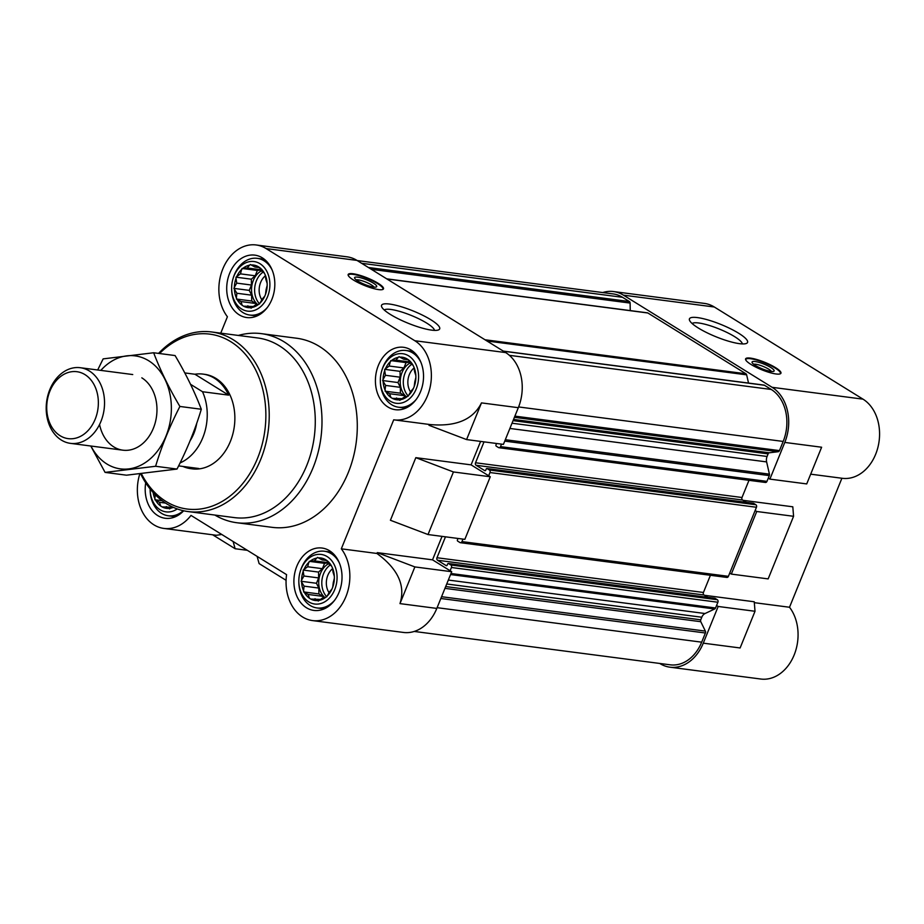 <?xml version="1.0" encoding="UTF-8"?>
<svg xmlns="http://www.w3.org/2000/svg" width="924" height="924" viewBox="0 0 924 924"><rect width="100%" height="100%" fill="white"/><g stroke="black" fill="none" stroke-linecap="round" stroke-linejoin="round"><path stroke-width="1.39" d="M182.906 466.435A47.667 36.244 -82.6 0 0 190.714 468.653L192.238 468.849A47.667 36.244 -82.6 0 0 232.836 434.003A47.667 36.244 -82.6 0 0 215.939 378.413A47.667 36.244 -82.6 0 0 204.574 374.312L203.037 374.104A47.667 36.244 -82.6 0 0 194.929 374.243L228.621 395.126A47.667 36.244 -82.6 0 0 203.037 374.104M303.927 576.01L301.559 580.203A21.448 16.309 97.4 0 1 303.211 571.251L303.927 576.01L318.641 577.927L316.47 583.275L301.12 581.277L304.1 586.151L303.546 590.748A21.448 16.309 97.4 0 1 301.594 582.236M308.154 594.455L309.39 598.209A21.448 16.309 97.4 0 1 304.354 592.411L308.154 594.455L322.869 596.373L323.492 597.655M315.015 598.706L317.544 600.588A21.448 16.309 97.4 0 1 310.764 599.064L320.524 599.422M322.822 597.759L325.802 597.239A21.448 16.309 97.4 0 1 319.103 600.392L322.822 597.759M329.51 591.868L331.959 589.062A21.448 16.309 97.4 0 1 327.142 596.061L329.51 591.868M333.264 582.617L334.361 578.262A21.448 16.309 97.4 0 1 332.709 587.214L333.264 582.617M333.09 572.476L332.374 567.717A21.448 16.309 97.4 0 1 334.326 576.23L333.09 572.476M329.036 564.171L326.53 560.256A21.448 16.309 97.4 0 1 331.566 566.054L329.036 564.171M322.176 559.921L318.376 557.877A21.448 16.309 97.4 0 1 325.156 559.401L322.176 559.921L326.703 560.51M314.368 560.868L310.118 561.226A21.448 16.309 97.4 0 1 316.817 558.073L314.368 560.868L328.101 562.658M155.394 493.993L154.839 498.59A21.448 16.309 97.4 0 1 153.118 492.469M159.448 502.298L160.695 506.052A21.448 16.309 97.4 0 1 155.648 500.254L159.448 502.298L165.512 503.083M166.308 506.548L168.838 508.419A21.448 16.309 97.4 0 1 162.058 506.895L171.818 507.264M173.319 507.357A21.448 16.309 97.4 0 1 170.397 508.235L172.338 506.895M236.729 283.114L234.361 287.306A21.448 16.309 97.4 0 1 236.013 278.355L236.729 283.114L251.444 285.042L249.272 290.379L233.922 288.38L236.902 293.255L236.348 297.851A21.448 16.309 97.4 0 1 234.396 289.339M240.968 301.559L242.203 305.313A21.448 16.309 97.4 0 1 237.156 299.515L240.968 301.559L255.671 303.476L256.295 304.758M247.817 305.809L250.346 307.692A21.448 16.309 97.4 0 1 243.578 306.167L253.326 306.525M255.636 304.862L258.605 304.343A21.448 16.309 97.4 0 1 251.917 307.496L255.636 304.862M262.312 298.972L264.761 296.177A21.448 16.309 97.4 0 1 259.944 303.164L262.312 298.972M266.077 289.72L267.175 285.366A21.448 16.309 97.4 0 1 265.511 294.317L266.077 289.72M265.893 279.579L265.176 274.821A21.448 16.309 97.4 0 1 267.14 283.333L265.893 279.579M261.839 271.275L259.332 267.359A21.448 16.309 97.4 0 1 264.368 273.158L261.839 271.275M254.989 267.024L251.189 264.98A21.448 16.309 97.4 0 1 257.958 266.505L254.989 267.024L259.505 267.613M247.17 267.972L242.92 268.33A21.448 16.309 97.4 0 1 249.619 265.176L247.17 267.972L260.915 269.762M385.435 375.283L383.067 379.475A21.448 16.309 97.4 0 1 384.719 370.512L385.435 375.283L400.15 377.2L397.978 382.548L382.628 380.538L385.608 385.423L385.054 390.02A21.448 16.309 97.4 0 1 383.102 381.497M389.662 393.728L390.898 397.482A21.448 16.309 97.4 0 1 385.862 391.684L389.662 393.728L404.377 395.645L405.001 396.916M396.523 397.978L399.053 399.849A21.448 16.309 97.4 0 1 392.273 398.325L402.032 398.694M404.331 397.031L407.311 396.512A21.448 16.309 97.4 0 1 400.612 399.665L404.331 397.031M411.018 391.141L413.467 388.334A21.448 16.309 97.4 0 1 408.651 395.322L411.018 391.141M414.772 381.889L415.869 377.523A21.448 16.309 97.4 0 1 414.218 386.486L414.772 381.889M414.599 371.748L413.883 366.978A21.448 16.309 97.4 0 1 415.835 375.502L414.599 371.748M410.545 363.444L408.038 359.517A21.448 16.309 97.4 0 1 413.074 365.315L410.545 363.444M403.684 359.193L399.884 357.149A21.448 16.309 97.4 0 1 406.664 358.674L403.684 359.193L408.212 359.783M395.876 360.141L391.626 360.487A21.448 16.309 97.4 0 1 398.325 357.334L395.876 360.141L409.609 361.931M630.249 310.591L630.11 303.072A1.906 1.455 -82.6 0 0 629.36 301.524L622.557 297.309A39.328 29.903 -82.6 0 0 613.178 293.924L357.195 260.556M748.532 383.079L746.65 374.844A1.906 1.455 -82.6 0 0 745.945 373.781L647.874 312.993A1.906 1.455 -82.6 0 0 647.424 312.832L386.717 278.84M659.724 663.444L659.955 663.594A41.707 31.716 -82.6 0 0 669.9 667.174L760.764 679.024A41.707 31.716 -82.6 0 0 794.236 654.781A41.707 31.716 -82.6 0 0 789.512 607.253L841.903 478.239A41.707 31.716 -82.6 0 0 842.284 478.297A41.707 31.716 -82.6 0 0 877.8 447.805A41.707 31.716 -82.6 0 0 863.004 399.156L772.141 387.318A41.707 31.716 -82.6 0 1 784.788 442.423L769.888 479.117L768.283 478.124L769.311 475.606A1.906 1.455 -82.6 0 0 769.426 474.151L766.62 461.908A7.149 5.44 -82.6 0 1 767.082 456.468L768.121 453.88A1.906 1.455 -82.6 0 1 769.369 452.783L778.216 451.709A1.906 1.455 -82.6 0 0 779.463 450.612L783.182 441.441A39.328 29.903 -82.6 0 0 771.263 389.466L764.471 385.262A1.906 1.455 -82.6 0 0 764.009 385.089L503.303 351.108M772.141 387.318L623.434 295.149A41.707 31.716 -82.6 0 0 613.49 291.557A41.707 31.716 -82.6 0 0 602.702 292.562M755.139 510.51L756.733 511.492L731.323 574.093L729.717 573.099L756.456 507.264A1.906 1.455 -82.6 0 0 755.878 504.747L753.638 503.361A0.959 0.728 -82.6 0 0 753.164 503.303M414.218 631.439L670.212 664.818A39.328 29.903 -82.6 0 0 701.674 642.168L705.405 632.998A1.906 1.455 -82.6 0 0 705.37 631.104L700.785 621.702A1.906 1.455 -82.6 0 1 700.75 619.808L701.79 617.232A7.149 5.44 -82.6 0 1 705.058 613.524L714.679 608.985A1.906 1.455 -82.6 0 0 715.546 607.992L716.574 605.474L718.179 606.467L703.279 643.162L740.112 647.967L755.012 611.272L718.179 606.467M669.9 667.174A41.707 31.716 -82.6 0 0 703.279 643.162M784.788 442.423L821.621 447.228L806.721 483.922L769.888 479.117M743.069 500.323L792.804 506.802L793.577 516.297L768.156 578.898L731.323 574.093M793.577 516.297L756.733 511.492M863.004 399.156L714.31 306.999A41.707 31.716 -82.6 0 0 704.365 303.407L613.49 291.557M789.512 607.253L754.319 602.667M755.012 611.272L754.25 601.778L704.504 595.299M442.042 536.382L432.524 559.84L451.709 571.725L436.809 608.419A41.707 31.716 -82.6 0 1 403.43 632.443L312.566 620.593A41.707 31.716 -82.6 0 0 346.026 596.35A41.707 31.716 -82.6 0 0 341.314 548.821L393.705 419.808A41.707 31.716 -82.6 0 0 394.074 419.866A41.707 31.716 -82.6 0 0 429.602 389.374A41.707 31.716 -82.6 0 0 414.807 340.725L266.1 248.568A41.707 31.716 -82.6 0 0 256.156 244.976A41.707 31.716 -82.6 0 0 222.696 269.219A41.707 31.716 -82.6 0 0 227.408 316.747L220.744 333.148M480.607 441.406L471.09 464.864L490.274 476.761L464.853 539.35L428.02 534.546L453.43 471.956L415.823 457.657L390.413 520.258L428.02 534.546M481.485 402.887C473.1 419.658 455.936 426.876 429.995 424.543L428.979 425.283L466.585 439.581L481.485 402.887L518.318 407.692A41.707 31.716 -82.6 0 0 505.671 352.575L356.976 260.406A41.707 31.716 -82.6 0 0 347.031 256.826L256.156 244.976M518.318 407.692L503.418 444.386L466.585 439.581M286.082 580.307L259.113 563.594L257.103 556.375M490.274 476.761L453.43 471.956M221.748 534.465L216.435 535.285L163.86 528.424A41.707 31.716 -82.6 0 0 191.002 515.407L286.579 574.636A41.707 31.716 -82.6 0 0 312.566 620.593M139.801 473.85A41.707 31.716 -82.6 0 0 163.86 528.424M432.524 559.84L377.269 552.633L376.923 553.464C397.978 568.872 405.659 585.597 399.977 603.615L436.809 608.419M376.923 553.464L341.314 548.821M471.09 464.864L415.823 457.657M353.546 280.076A19.069 4.031 22.1 0 0 372.083 288.138A19.069 4.031 22.1 0 0 383.495 288.854A19.069 4.031 22.1 0 0 378.112 283.275A19.069 4.031 22.1 0 0 359.586 275.213A19.069 4.031 22.1 0 0 348.163 274.509A19.069 4.031 22.1 0 0 353.546 280.076M430.815 319.727A31.358 6.63 -157.9 0 1 438.438 329.949A31.358 6.63 -157.9 0 1 408.119 323.238A31.358 6.63 -157.9 0 1 381.704 306.907A31.358 6.63 -157.9 0 1 397.436 305.659A31.358 6.63 -157.9 0 1 430.815 319.727M238.323 335.447A95.334 72.499 97.4 0 1 261.388 333.645L296.685 338.242A95.334 72.499 97.4 0 1 356.248 442.157A95.334 72.499 97.4 0 1 272.037 527.327L236.729 522.718A95.334 72.499 97.4 0 1 214.899 515.072M229.66 273.261A31.462 23.92 97.4 0 1 254.828 255.14A31.462 23.92 97.4 0 1 274.486 289.431A31.462 23.92 97.4 0 1 246.696 317.533A31.462 23.92 97.4 0 1 229.66 273.261M183.668 510.787A31.462 23.92 97.4 0 1 165.188 518.272A31.462 23.92 97.4 0 1 145.703 482.813M296.858 566.146A31.462 23.92 97.4 0 1 322.026 548.036A31.462 23.92 97.4 0 1 341.684 582.328A31.462 23.92 97.4 0 1 313.894 610.429A31.462 23.92 97.4 0 1 296.858 566.146M378.366 365.419A31.462 23.92 97.4 0 1 403.534 347.297A31.462 23.92 97.4 0 1 423.192 381.589A31.462 23.92 97.4 0 1 395.403 409.702A31.462 23.92 97.4 0 1 378.366 365.419M247.343 550.323L235.135 548.729L212.636 534.788M235.135 548.729L233.114 541.51M451.709 571.725L414.876 566.92L399.977 603.615M414.876 566.92L377.269 552.633M450.115 570.732L451.42 567.498A1.906 1.455 -82.6 0 0 450.843 564.98L448.614 563.594A0.959 0.728 -82.6 0 0 447.62 564.056L447.181 565.142A0.959 0.728 -82.6 0 1 446.188 565.604L437.56 560.256A1.906 1.455 -82.6 0 1 436.983 557.738L445.472 536.821M726.426 577.269A1.906 1.455 -82.6 0 0 726.876 577.431L460.418 542.7A1.906 1.455 -82.6 0 1 459.967 542.527L457.727 541.141A0.959 0.728 -82.6 0 1 457.438 539.882L457.877 538.808A0.959 0.728 -82.6 0 0 457.958 538.449M460.418 542.7A1.906 1.455 -82.6 0 0 461.942 541.603L462.959 539.108M488.669 475.768L489.986 472.534A1.906 1.455 -82.6 0 0 489.408 470.004L487.167 468.618A0.959 0.728 -82.6 0 0 486.186 469.092L485.747 470.166A0.959 0.728 -82.6 0 1 484.753 470.639L476.114 465.28A1.906 1.455 -82.6 0 1 475.537 462.762L484.026 441.857M764.991 482.305A1.906 1.455 -82.6 0 0 765.442 482.467L498.983 447.724A1.906 1.455 -82.6 0 1 498.521 447.562L496.292 446.177A0.959 0.728 -82.6 0 1 495.992 444.918L496.431 443.832A0.959 0.728 -82.6 0 0 496.523 443.485M498.983 447.724A1.906 1.455 -82.6 0 0 500.508 446.627L501.513 444.132M714.61 598.267A0.959 0.728 -82.6 0 1 715.072 598.336L717.313 599.722A1.906 1.455 -82.6 0 1 717.89 602.24L716.574 605.474M707.796 597.331L704.019 594.987L437.56 560.256M710.417 575.294L703.441 592.469A1.906 1.455 -82.6 0 0 704.019 594.987M726.876 577.431A1.906 1.455 -82.6 0 0 728.412 576.333L729.717 573.099M746.349 502.356L742.584 500.023L476.114 465.28M748.983 480.318L742.007 497.505A1.906 1.455 -82.6 0 0 742.584 500.023M765.442 482.467A1.906 1.455 -82.6 0 0 766.966 481.369L768.283 478.124M751.004 364.449A19.069 4.031 22.1 0 0 769.53 372.511A19.069 4.031 22.1 0 0 780.942 373.215A19.069 4.031 22.1 0 0 764.795 362.312A19.069 4.031 22.1 0 0 745.61 358.87A19.069 4.031 22.1 0 0 751.004 364.449M738.692 333.264A31.358 6.63 -157.9 0 1 746.326 343.474A31.358 6.63 -157.9 0 1 715.996 336.775A31.358 6.63 -157.9 0 1 689.593 320.443A31.358 6.63 -157.9 0 1 705.312 319.196A31.358 6.63 -157.9 0 1 738.692 333.264M382.698 368.11A25.006 19.011 97.4 0 1 413.86 360.81A25.006 19.011 97.4 0 1 406.352 401.051A25.006 19.011 97.4 0 1 380.341 380.711A25.006 19.011 97.4 0 1 381.554 371.46A25.006 19.011 97.4 0 1 382.698 368.11M385.47 368.664A21.448 16.309 97.4 0 1 390.286 361.677L389.189 366.031L384.696 369.346L384.719 370.512M391.626 360.487L390.286 361.677M399.884 357.149L399.099 356.652L398.325 357.334M408.038 359.517L406.664 358.674M413.883 366.978L413.074 365.315M415.869 377.523L415.835 375.502M413.467 388.334L414.218 386.486M407.311 396.512L408.651 395.322M399.053 399.849L399.838 400.346L400.612 399.665M390.898 397.482L392.273 398.325M385.054 390.02L385.862 391.684M383.067 379.475L382.628 380.538M381.554 371.46L381.728 370.813A28.598 21.749 97.4 0 1 383.044 366.967A28.598 21.749 97.4 0 1 405.925 350.496A28.598 21.749 97.4 0 1 420.951 362.404M416.1 399.561A28.598 21.749 97.4 0 1 398.533 407.218A28.598 21.749 97.4 0 1 380.353 381.381L380.341 380.711M233.991 275.941A25.006 19.011 97.4 0 1 265.165 268.641A25.006 19.011 97.4 0 1 257.657 308.882A25.006 19.011 97.4 0 1 231.647 288.542A25.006 19.011 97.4 0 1 232.848 279.302A25.006 19.011 97.4 0 1 233.991 275.941M236.763 276.507A21.448 16.309 97.4 0 1 241.591 269.508L240.483 273.862L235.99 277.177L236.013 278.355M242.92 268.33L241.591 269.508M251.189 264.98L250.392 264.495L249.619 265.176M259.332 267.359L257.958 266.505M265.176 274.821L264.368 273.158M267.175 285.366L267.14 283.333M264.761 296.177L265.511 294.317M258.605 304.343L259.944 303.164M250.346 307.692L251.143 308.177L251.917 307.496M242.203 305.313L243.578 306.167M236.348 297.851L237.156 299.515M234.361 287.306L233.922 288.38M232.848 279.302L233.033 278.644A28.598 21.749 97.4 0 1 234.338 274.809A28.598 21.749 97.4 0 1 257.23 258.339A28.598 21.749 97.4 0 1 272.245 270.247M267.406 307.403A28.598 21.749 97.4 0 1 249.827 315.061A28.598 21.749 97.4 0 1 231.647 289.224L231.647 288.542M177.223 508.928A25.006 19.011 97.4 0 1 150.127 489.281A25.006 19.011 97.4 0 1 150.127 488.958M168.838 508.419L169.635 508.916L170.397 508.235M160.695 506.052L162.058 506.895M154.839 498.59L155.648 500.254M183.333 510.718A28.598 21.749 97.4 0 1 168.318 515.788A28.598 21.749 97.4 0 1 150.138 489.951L150.127 489.281M301.189 568.837A25.006 19.011 97.4 0 1 332.351 561.538A25.006 19.011 97.4 0 1 324.844 601.778A25.006 19.011 97.4 0 1 298.833 581.439A25.006 19.011 97.4 0 1 300.046 572.199A25.006 19.011 97.4 0 1 301.189 568.837M303.961 569.392A21.448 16.309 97.4 0 1 308.778 562.404L307.68 566.759L303.188 570.073L303.211 571.251M310.118 561.226L308.778 562.404M318.376 557.877L317.59 557.391L316.817 558.073M326.53 560.256L325.156 559.401M332.374 567.717L331.566 566.054M334.361 578.262L334.326 576.23M331.959 589.062L332.709 587.214M325.802 597.239L327.142 596.061M317.544 600.588L318.33 601.074L319.103 600.392M309.39 598.209L310.764 599.064M303.546 590.748L304.354 592.411M301.559 580.203L301.12 581.277M300.046 572.199L300.219 571.54A28.598 21.749 97.4 0 1 301.536 567.706A28.598 21.749 97.4 0 1 324.416 551.235A28.598 21.749 97.4 0 1 339.443 563.132M334.592 600.3A28.598 21.749 97.4 0 1 317.024 607.957A28.598 21.749 97.4 0 1 298.845 582.12L298.833 581.439M409.759 362.162L406.075 362.601L403.904 367.948L400.046 371.344L384.696 369.346M403.904 367.948L389.189 366.031M400.046 371.344L400.15 377.2M397.978 382.548L400.323 387.341L385.608 385.423M400.323 387.341L400.415 393.185L385.077 391.187M400.415 393.185L404.377 395.645M406.075 362.601L390.725 360.603M410.233 362.936A19.069 14.495 -82.6 0 0 402.021 372.568A19.069 14.495 -82.6 0 0 406.317 396.696M410.568 391.984A15.847 12.047 97.4 0 1 409.332 374.59A15.847 12.047 97.4 0 1 414.056 367.96M408.327 396.107A19.069 14.495 97.4 0 1 405.093 372.973A19.069 14.495 97.4 0 1 411.723 364.287M261.053 269.993L257.369 270.443L255.197 275.779L251.34 279.187L235.99 277.177M255.197 275.779L240.483 273.862M251.34 279.187L251.444 285.042M249.272 290.379L251.617 295.172L236.902 293.255M251.617 295.172L251.721 301.028L236.371 299.029M251.721 301.028L255.671 303.476M257.369 270.443L242.019 268.445M261.538 270.767A19.069 14.495 -82.6 0 0 253.326 280.411A19.069 14.495 -82.6 0 0 257.623 304.527M162.127 500.704L154.862 499.757M328.251 562.889L324.567 563.34L322.395 568.676L318.537 572.083L303.188 570.073M322.395 568.676L307.68 566.759M318.537 572.083L318.641 577.927M316.47 583.275L318.815 588.068L304.1 586.151M318.815 588.068L318.907 593.924L303.557 591.926M318.907 593.924L322.869 596.373M324.567 563.34L309.217 561.33M328.725 563.663A19.069 14.495 -82.6 0 0 320.512 573.307A19.069 14.495 -82.6 0 0 324.809 597.424M261.862 299.826A15.847 12.047 97.4 0 1 260.637 282.421A15.847 12.047 97.4 0 1 265.361 275.802M259.632 303.938A19.069 14.495 97.4 0 1 256.398 280.815A19.069 14.495 97.4 0 1 263.028 272.13M329.059 592.723A15.847 12.047 97.4 0 1 327.824 575.317A15.847 12.047 97.4 0 1 332.548 568.699M326.819 596.835A19.069 14.495 97.4 0 1 323.585 573.7A19.069 14.495 97.4 0 1 330.214 565.026M159.529 353.534A88.184 67.059 97.4 0 1 254.192 367.128A88.184 67.059 97.4 0 1 235.401 491.452A88.184 67.059 97.4 0 1 141.372 473.677M158.558 353.395A90.575 68.873 97.4 0 1 211.654 331.97A90.575 68.873 97.4 0 1 268.237 430.676A90.575 68.873 97.4 0 1 188.23 511.584A90.575 68.873 97.4 0 1 140.61 473.758M211.654 331.97L257.692 337.965A90.575 68.873 97.4 0 1 314.287 436.682A90.575 68.873 97.4 0 1 234.28 517.59L188.23 511.584M261.388 333.645A95.334 72.499 97.4 0 1 320.951 437.549A95.334 72.499 97.4 0 1 236.729 522.718M384.245 309.99A27.281 5.763 -157.9 0 1 401.536 311.954A27.281 5.763 -157.9 0 1 426.68 323.077A27.281 5.763 -157.9 0 1 434.476 330.388M348.336 275.641A18.642 3.939 -157.9 0 1 348.452 274.959A18.642 3.939 -157.9 0 1 359.852 275.883A18.642 3.939 -157.9 0 1 377.662 283.68A18.642 3.939 -157.9 0 1 382.975 288.981A18.642 3.939 -157.9 0 1 382.582 289.547M373.331 283.114A11.92 2.518 -157.9 0 1 376.23 286.994A11.92 2.518 -157.9 0 1 364.703 284.442A11.92 2.518 -157.9 0 1 354.666 278.24A11.92 2.518 -157.9 0 1 360.649 277.766A11.92 2.518 -157.9 0 1 373.331 283.114M356.237 279.914A9.852 2.079 -157.9 0 1 371.24 284.8A9.852 2.079 -157.9 0 1 373.943 287.098M692.134 323.516A27.281 5.763 -157.9 0 1 709.413 325.491A27.281 5.763 -157.9 0 1 734.568 336.613A27.281 5.763 -157.9 0 1 742.353 343.913M771.39 371.471A9.852 2.079 22.1 0 0 763.132 366.412A9.852 2.079 22.1 0 0 753.684 364.275M755.428 365.477A11.92 2.518 22.1 0 0 773.677 371.356A11.92 2.518 22.1 0 0 764.056 364.148A11.92 2.518 22.1 0 0 752.124 362.601A11.92 2.518 22.1 0 0 755.428 365.477M780.029 373.92A18.642 3.939 22.1 0 0 780.422 373.354A18.642 3.939 22.1 0 0 764.587 362.82A18.642 3.939 22.1 0 0 745.899 359.332A18.642 3.939 22.1 0 0 745.784 360.014M184.788 372.926L194.929 374.243M190.54 384.303L202.518 391.73L228.621 395.126M202.518 391.73A47.667 36.244 97.4 0 1 180.076 462.936M178.621 465.881L198.822 468.514A47.667 36.244 -82.6 0 1 190.714 468.653M196.731 423.273A38.138 29.002 97.4 0 1 190.136 440.702M49.896 391.141A33.749 25.664 97.4 0 1 94.606 385.712A33.749 25.664 97.4 0 1 73.111 438.657A33.749 25.664 97.4 0 1 49.896 391.141M49.781 389.685A38.138 29.002 97.4 0 1 80.296 367.717A38.138 29.002 97.4 0 1 104.123 409.286A38.138 29.002 97.4 0 1 70.432 443.358A38.138 29.002 97.4 0 1 49.781 389.685M100.82 370.397A56.965 43.312 97.4 0 1 148.741 360.787A56.965 43.312 97.4 0 1 159.563 448.209A56.965 43.312 97.4 0 1 90.956 446.026M141.822 377.835A38.138 29.002 97.4 0 1 145.715 440.632A38.138 29.002 97.4 0 1 99.561 424.486M90.76 446.003L105.082 472.395L155.602 466.274C161.585 446.327 169.681 426.391 179.891 406.456C169.127 388.299 160.383 370.397 153.65 352.76L103.141 358.882L97.678 369.993M153.65 352.76L175.075 355.555C185.828 373.712 194.571 391.614 201.305 409.251C195.322 429.186 187.226 449.133 177.015 469.057L126.496 475.19L105.082 472.395M179.891 406.456L201.305 409.251M155.602 466.274L177.015 469.057M714.31 306.999L623.434 295.149M356.976 260.406L266.1 248.568M505.671 352.575L414.807 340.725M701.674 642.168L437.11 607.68M705.405 632.998L440.84 598.498M705.37 631.104L441.568 596.708M700.785 621.702L444.952 588.357M700.75 619.808L445.691 586.555M701.79 617.232L446.731 583.98M705.058 613.524L448.325 580.053M714.679 608.985L450.566 574.555M715.546 607.992L450.981 573.504M717.89 602.24L451.42 567.498M717.313 599.722L450.843 564.98M715.072 598.336L448.614 563.594M703.441 592.469L436.983 557.738M728.412 576.333L461.942 541.603M756.456 507.264L489.986 472.534M755.878 504.747L489.408 470.004M753.638 503.361L487.167 468.618M742.007 497.505L475.537 462.762M766.966 481.369L500.508 446.627M769.311 475.606L504.747 441.118M769.426 474.151L505.312 439.72M766.62 461.908L509.886 428.447M767.082 456.468L512.012 423.215M768.121 453.88L513.063 420.628M769.369 452.783L513.548 419.427M778.216 451.709L514.402 417.325M779.463 450.612L514.899 416.123M783.182 441.441L518.618 406.941M771.263 389.466L509.39 355.336M764.471 385.262L503.522 351.236M746.65 374.844L486.994 341.002M745.945 373.781L485.008 339.766M647.874 312.993L386.925 278.979M630.11 303.072L371.379 269.334M629.36 301.524L368.41 267.498M622.557 297.309L361.619 263.294M842.284 478.297L810.683 474.174M429.995 424.543L394.074 419.866M714.841 598.244L448.383 563.513M753.406 503.28L486.948 468.537M398.533 407.218L405.659 408.154M405.925 350.496L413.051 351.432M249.827 315.061L256.953 315.985M257.23 258.339L264.345 259.263M168.318 515.788L175.445 516.724M317.024 607.957L324.139 608.881M324.416 551.235L331.543 552.159M70.432 443.358L122.869 450.184M80.296 367.717L132.733 374.555"/></g></svg>
